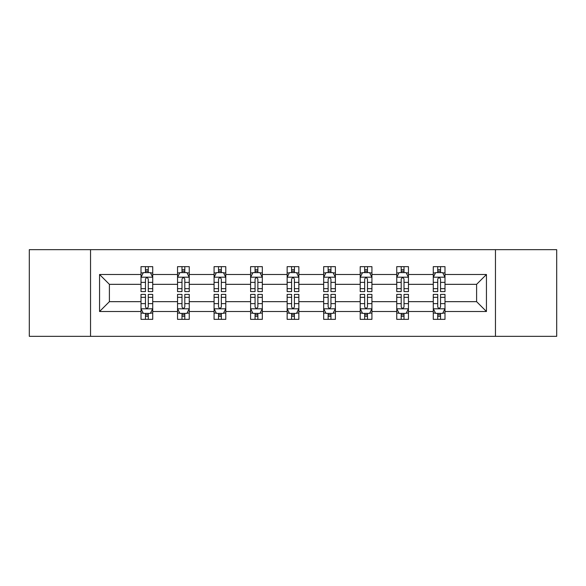 <?xml version="1.0" encoding="UTF-8"?>
<svg xmlns="http://www.w3.org/2000/svg" width="586" height="586" viewBox="0 0 586 586"><rect width="100%" height="100%" fill="white"/><g stroke="black" fill="none" stroke-linecap="round" stroke-linejoin="round"><path stroke-width="0.88" d="M495.456 249.673L29.3 249.673L29.3 336.327L556.7 336.327L556.7 249.673L495.456 249.673L495.456 336.327M444.994 311.503L444.994 301.665L476.608 301.665L486.446 311.503L444.994 311.503L444.994 319.348L440.54 319.348L440.54 313.378M90.544 336.327L90.544 249.673M433.281 311.503L408.457 311.503L408.457 301.665L433.281 301.665L433.281 319.348L444.994 319.348L444.994 313.092L442.789 313.092M408.457 311.503L408.457 319.348L404.01 319.348L404.01 313.378M396.744 311.503L371.92 311.503L371.92 301.665L396.744 301.665L396.744 319.348L408.457 319.348L408.457 313.092L406.252 313.092M371.92 311.503L371.92 319.348L367.473 319.348L367.473 313.378M360.214 311.503L335.39 311.503L335.39 301.665L360.214 301.665L360.214 319.348L371.92 319.348L371.92 313.092L369.722 313.092M335.39 311.503L335.39 319.348L330.936 319.348L330.936 313.378M323.677 311.503L298.853 311.503L298.853 301.665L323.677 301.665L323.677 319.348L335.39 319.348L335.39 313.092L333.185 313.092M298.853 311.503L298.853 319.348L294.406 319.348L294.406 313.378M287.147 311.503L262.323 311.503L262.323 301.665L287.147 301.665L287.147 319.348L298.853 319.348L298.853 313.092L296.655 313.092M262.323 311.503L262.323 319.348L257.869 319.348L257.869 313.378M250.61 311.503L225.786 311.503L225.786 301.665L250.61 301.665L250.61 319.348L262.323 319.348L262.323 313.092L260.118 313.092M225.786 311.503L225.786 319.348L221.34 319.348L221.34 313.378M214.08 311.503L189.256 311.503L189.256 301.665L214.08 301.665L214.08 319.348L225.786 319.348L225.786 313.092L223.588 313.092M189.256 311.503L189.256 319.348L184.802 319.348L184.802 313.378M177.543 311.503L152.719 311.503L152.719 301.665L177.543 301.665L177.543 319.348L189.256 319.348L189.256 313.092L187.051 313.092M152.719 311.503L152.719 319.348L148.273 319.348L148.273 313.378M141.006 311.503L99.554 311.503L99.554 274.497L141.006 274.497L141.006 284.335L109.392 284.335L109.392 301.665L141.006 301.665L141.006 319.348L152.719 319.348L152.719 313.092L150.514 313.092M143.211 272.908L141.006 272.908L141.006 266.652L141.006 274.497M145.46 272.622L145.46 266.652L141.006 266.652L152.719 266.652L152.719 274.497L177.543 274.497L177.543 266.652L189.256 266.652L189.256 274.497L214.08 274.497L214.08 266.652L225.786 266.652L225.786 274.497L250.61 274.497L250.61 266.652L262.323 266.652L262.323 274.497L287.147 274.497L287.147 266.652L298.853 266.652L298.853 274.497L323.677 274.497L323.677 266.652L335.39 266.652L335.39 274.497L360.214 274.497L360.214 266.652L371.92 266.652L371.92 274.497L396.744 274.497L396.744 266.652L408.457 266.652L408.457 274.497L433.281 274.497L433.281 266.652L444.994 266.652L444.994 274.497L486.446 274.497L486.446 311.503M433.281 274.497L433.281 284.335L408.457 284.335L408.457 274.497M396.744 274.497L396.744 284.335L371.92 284.335L371.92 274.497M360.214 274.497L360.214 284.335L335.39 284.335L335.39 274.497M323.677 274.497L323.677 284.335L298.853 284.335L298.853 274.497M287.147 274.497L287.147 284.335L262.323 284.335L262.323 274.497M250.61 274.497L250.61 284.335L225.786 284.335L225.786 274.497M214.08 274.497L214.08 284.335L189.256 284.335L189.256 274.497M177.543 274.497L177.543 284.335L152.719 284.335L152.719 274.497M99.554 274.497L109.392 284.335M476.608 301.665L476.608 284.335L444.994 284.335L444.994 274.497M437.727 272.505L440.54 272.505M401.198 272.505L404.01 272.505M364.66 272.505L367.473 272.505M328.131 272.505L330.936 272.505M291.594 272.505L294.406 272.505M255.064 272.505L257.869 272.505M218.527 272.505L221.34 272.505M181.99 272.505L184.802 272.505M145.46 272.505L148.273 272.505M145.46 313.495L148.273 313.495M181.99 313.495L184.802 313.495M218.527 313.495L221.34 313.495M255.064 313.495L257.869 313.495M291.594 313.495L294.406 313.495M328.131 313.495L330.936 313.495M364.66 313.495L367.473 313.495M401.198 313.495L404.01 313.495M437.727 313.495L440.54 313.495M109.392 301.665L99.554 311.503M486.446 274.497L476.608 284.335M148.273 269.699L145.46 269.699M141.006 288.656L141.006 291.594L145.46 291.594L145.46 288.656L141.006 288.656L141.006 284.335M152.719 284.335L152.719 291.594L148.273 291.594L148.273 279.068C147.335 277.259 146.397 277.259 145.46 279.068L145.46 288.656M150.514 272.908L152.719 272.908L152.719 266.652L148.273 266.652L148.273 272.622M152.719 277.31L150.375 272.622L143.35 272.622L141.006 277.31M145.46 316.301L148.273 316.301M152.719 297.344L152.719 294.406L148.273 294.406L148.273 297.344L152.719 297.344L152.719 301.665M141.006 301.665L141.006 294.406L145.46 294.406L145.46 306.932C146.397 308.741 147.335 308.741 148.273 306.932L148.273 297.344M143.211 313.092L141.006 313.092L141.006 319.348L145.46 319.348L145.46 313.378M141.006 308.69L143.35 313.378L150.375 313.378L152.719 308.69M184.802 269.699L181.99 269.699M179.748 272.908L177.543 272.908L177.543 266.652L181.99 266.652L181.99 272.622M177.543 288.656L177.543 291.594L181.99 291.594L181.99 288.656L177.543 288.656L177.543 284.335M189.256 284.335L189.256 291.594L184.802 291.594L184.802 279.068C183.865 277.259 182.935 277.259 181.99 279.068L181.99 288.656M187.051 272.908L189.256 272.908L189.256 266.652L184.802 266.652L184.802 272.622M189.256 277.31L186.912 272.622L179.887 272.622L177.543 277.31M221.34 269.699L218.527 269.699M216.278 272.908L214.08 272.908L214.08 266.652L218.527 266.652L218.527 272.622M214.08 288.656L214.08 291.594L218.527 291.594L218.527 288.656L214.08 288.656L214.08 284.335M225.786 284.335L225.786 291.594L221.34 291.594L221.34 279.068C220.402 277.259 219.464 277.259 218.527 279.068L218.527 288.656M223.588 272.908L225.786 272.908L225.786 266.652L221.34 266.652L221.34 272.622M225.786 277.31L223.442 272.622L216.417 272.622L214.08 277.31M181.99 316.301L184.802 316.301M189.256 297.344L189.256 294.406L184.802 294.406L184.802 297.344L189.256 297.344L189.256 301.665M177.543 301.665L177.543 294.406L181.99 294.406L181.99 306.932C182.927 308.741 183.865 308.741 184.802 306.932L184.802 297.344M179.748 313.092L177.543 313.092L177.543 319.348L181.99 319.348L181.99 313.378M177.543 308.69L179.887 313.378L186.912 313.378L189.256 308.69M218.527 316.301L221.34 316.301M225.786 297.344L225.786 294.406L221.34 294.406L221.34 297.344L225.786 297.344L225.786 301.665M214.08 301.665L214.08 294.406L218.527 294.406L218.527 306.932C219.464 308.741 220.402 308.741 221.34 306.932L221.34 297.344M216.278 313.092L214.08 313.092L214.08 319.348L218.527 319.348L218.527 313.378M214.08 308.69L216.417 313.378L223.442 313.378L225.786 308.69M257.869 269.699L255.064 269.699M252.815 272.908L250.61 272.908L250.61 266.652L255.064 266.652L255.064 272.622M250.61 288.656L250.61 291.594L255.064 291.594L255.064 288.656L250.61 288.656L250.61 284.335M262.323 284.335L262.323 291.594L257.869 291.594L257.869 279.068C256.939 277.259 256.001 277.259 255.064 279.068L255.064 288.656M260.118 272.908L262.323 272.908L262.323 266.652L257.869 266.652L257.869 272.622M262.323 277.31L259.979 272.622L252.954 272.622L250.61 277.31M255.064 316.301L257.869 316.301M262.323 297.344L262.323 294.406L257.869 294.406L257.869 297.344L262.323 297.344L262.323 301.665M250.61 301.665L250.61 294.406L255.064 294.406L255.064 306.932C255.994 308.741 256.932 308.741 257.869 306.932L257.869 297.344M252.815 313.092L250.61 313.092L250.61 319.348L255.064 319.348L255.064 313.378M250.61 308.69L252.954 313.378L259.979 313.378L262.323 308.69M294.406 269.699L291.594 269.699M289.345 272.908L287.147 272.908L287.147 266.652L291.594 266.652L291.594 272.622M287.147 288.656L287.147 291.594L291.594 291.594L291.594 288.656L287.147 288.656L287.147 284.335M298.853 284.335L298.853 291.594L294.406 291.594L294.406 279.068C293.469 277.259 292.531 277.259 291.594 279.068L291.594 288.656M296.655 272.908L298.853 272.908L298.853 266.652L294.406 266.652L294.406 272.622M298.853 277.31L296.516 272.622L289.484 272.622L287.147 277.31M291.594 316.301L294.406 316.301M298.853 297.344L298.853 294.406L294.406 294.406L294.406 297.344L298.853 297.344L298.853 301.665M287.147 301.665L287.147 294.406L291.594 294.406L291.594 306.932C292.531 308.741 293.469 308.741 294.406 306.932L294.406 297.344M289.345 313.092L287.147 313.092L287.147 319.348L291.594 319.348L291.594 313.378M287.147 308.69L289.484 313.378L296.516 313.378L298.853 308.69M330.936 269.699L328.131 269.699M325.882 272.908L323.677 272.908L323.677 266.652L328.131 266.652L328.131 272.622M323.677 288.656L323.677 291.594L328.131 291.594L328.131 288.656L323.677 288.656L323.677 284.335M335.39 284.335L335.39 291.594L330.936 291.594L330.936 279.068C330.006 277.259 329.068 277.259 328.131 279.068L328.131 288.656M333.185 272.908L335.39 272.908L335.39 266.652L330.936 266.652L330.936 272.622M335.39 277.31L333.046 272.622L326.021 272.622L323.677 277.31M328.131 316.301L330.936 316.301M335.39 297.344L335.39 294.406L330.936 294.406L330.936 297.344L335.39 297.344L335.39 301.665M323.677 301.665L323.677 294.406L328.131 294.406L328.131 306.932C329.061 308.741 329.999 308.741 330.936 306.932L330.936 297.344M325.882 313.092L323.677 313.092L323.677 319.348L328.131 319.348L328.131 313.378M323.677 308.69L326.021 313.378L333.046 313.378L335.39 308.69M367.473 269.699L364.66 269.699M362.412 272.908L360.214 272.908L360.214 266.652L364.66 266.652L364.66 272.622M360.214 288.656L360.214 291.594L364.66 291.594L364.66 288.656L360.214 288.656L360.214 284.335M371.92 284.335L371.92 291.594L367.473 291.594L367.473 279.068C366.536 277.259 365.598 277.259 364.66 279.068L364.66 288.656M369.722 272.908L371.92 272.908L371.92 266.652L367.473 266.652L367.473 272.622M371.92 277.31L369.583 272.622L362.558 272.622L360.214 277.31M364.66 316.301L367.473 316.301M371.92 297.344L371.92 294.406L367.473 294.406L367.473 297.344L371.92 297.344L371.92 301.665M360.214 301.665L360.214 294.406L364.66 294.406L364.66 306.932C365.598 308.741 366.536 308.741 367.473 306.932L367.473 297.344M362.412 313.092L360.214 313.092L360.214 319.348L364.66 319.348L364.66 313.378M360.214 308.69L362.558 313.378L369.583 313.378L371.92 308.69M404.01 269.699L401.198 269.699M398.949 272.908L396.744 272.908L396.744 266.652L401.198 266.652L401.198 272.622M396.744 288.656L396.744 291.594L401.198 291.594L401.198 288.656L396.744 288.656L396.744 284.335M408.457 284.335L408.457 291.594L404.01 291.594L404.01 279.068C403.073 277.259 402.135 277.259 401.198 279.068L401.198 288.656M406.252 272.908L408.457 272.908L408.457 266.652L404.01 266.652L404.01 272.622M408.457 277.31L406.113 272.622L399.088 272.622L396.744 277.31M401.198 316.301L404.01 316.301M408.457 297.344L408.457 294.406L404.01 294.406L404.01 297.344L408.457 297.344L408.457 301.665M396.744 301.665L396.744 294.406L401.198 294.406L401.198 306.932C402.135 308.741 403.065 308.741 404.01 306.932L404.01 297.344M398.949 313.092L396.744 313.092L396.744 319.348L401.198 319.348L401.198 313.378M396.744 308.69L399.088 313.378L406.113 313.378L408.457 308.69M440.54 269.699L437.727 269.699M435.486 272.908L433.281 272.908L433.281 266.652L437.727 266.652L437.727 272.622M433.281 288.656L433.281 291.594L437.727 291.594L437.727 288.656L433.281 288.656L433.281 284.335M444.994 284.335L444.994 291.594L440.54 291.594L440.54 279.068C439.603 277.259 438.665 277.259 437.727 279.068L437.727 288.656M442.789 272.908L444.994 272.908L444.994 266.652L440.54 266.652L440.54 272.622M444.994 277.31L442.65 272.622L435.625 272.622L433.281 277.31M437.727 316.301L440.54 316.301M444.994 297.344L444.994 294.406L440.54 294.406L440.54 297.344L444.994 297.344L444.994 301.665M433.281 301.665L433.281 294.406L437.727 294.406L437.727 306.932C438.665 308.741 439.603 308.741 440.54 306.932L440.54 297.344M435.486 313.092L433.281 313.092L433.281 319.348L437.727 319.348L437.727 313.378M433.281 308.69L435.625 313.378L442.65 313.378L444.994 308.69M152.66 277.193L141.065 277.193M152.719 288.656L148.273 288.656M145.46 282.379L141.006 282.379M152.719 282.379L148.273 282.379M148.273 271.186L145.46 271.186M141.065 308.807L152.66 308.807M141.006 297.344L145.46 297.344M148.273 303.621L152.719 303.621M141.006 303.621L145.46 303.621M145.46 314.814L148.273 314.814M189.197 277.193L177.602 277.193M189.256 288.656L184.802 288.656M181.99 282.379L177.543 282.379M189.256 282.379L184.802 282.379M184.802 271.186L181.99 271.186M225.727 277.193L214.139 277.193M225.786 288.656L221.34 288.656M218.527 282.379L214.08 282.379M225.786 282.379L221.34 282.379M221.34 271.186L218.527 271.186M177.602 308.807L189.197 308.807M177.543 297.344L181.99 297.344M184.802 303.621L189.256 303.621M177.543 303.621L181.99 303.621M181.99 314.814L184.802 314.814M214.139 308.807L225.727 308.807M214.08 297.344L218.527 297.344M221.34 303.621L225.786 303.621M214.08 303.621L218.527 303.621M218.527 314.814L221.34 314.814M262.264 277.193L250.669 277.193M262.323 288.656L257.869 288.656M255.064 282.379L250.61 282.379M262.323 282.379L257.869 282.379M257.869 271.186L255.064 271.186M250.669 308.807L262.264 308.807M250.61 297.344L255.064 297.344M257.869 303.621L262.323 303.621M250.61 303.621L255.064 303.621M255.064 314.814L257.869 314.814M298.794 277.193L287.206 277.193M298.853 288.656L294.406 288.656M291.594 282.379L287.147 282.379M298.853 282.379L294.406 282.379M294.406 271.186L291.594 271.186M287.206 308.807L298.794 308.807M287.147 297.344L291.594 297.344M294.406 303.621L298.853 303.621M287.147 303.621L291.594 303.621M291.594 314.814L294.406 314.814M335.331 277.193L323.736 277.193M335.39 288.656L330.936 288.656M328.131 282.379L323.677 282.379M335.39 282.379L330.936 282.379M330.936 271.186L328.131 271.186M323.736 308.807L335.331 308.807M323.677 297.344L328.131 297.344M330.936 303.621L335.39 303.621M323.677 303.621L328.131 303.621M328.131 314.814L330.936 314.814M371.861 277.193L360.273 277.193M371.92 288.656L367.473 288.656M364.66 282.379L360.214 282.379M371.92 282.379L367.473 282.379M367.473 271.186L364.66 271.186M360.273 308.807L371.861 308.807M360.214 297.344L364.66 297.344M367.473 303.621L371.92 303.621M360.214 303.621L364.66 303.621M364.66 314.814L367.473 314.814M408.398 277.193L396.803 277.193M408.457 288.656L404.01 288.656M401.198 282.379L396.744 282.379M408.457 282.379L404.01 282.379M404.01 271.186L401.198 271.186M396.803 308.807L408.398 308.807M396.744 297.344L401.198 297.344M404.01 303.621L408.457 303.621M396.744 303.621L401.198 303.621M401.198 314.814L404.01 314.814M444.935 277.193L433.34 277.193M444.994 288.656L440.54 288.656M437.727 282.379L433.281 282.379M444.994 282.379L440.54 282.379M440.54 271.186L437.727 271.186M433.34 308.807L444.935 308.807M433.281 297.344L437.727 297.344M440.54 303.621L444.994 303.621M433.281 303.621L437.727 303.621M437.727 314.814L440.54 314.814"/></g></svg>
